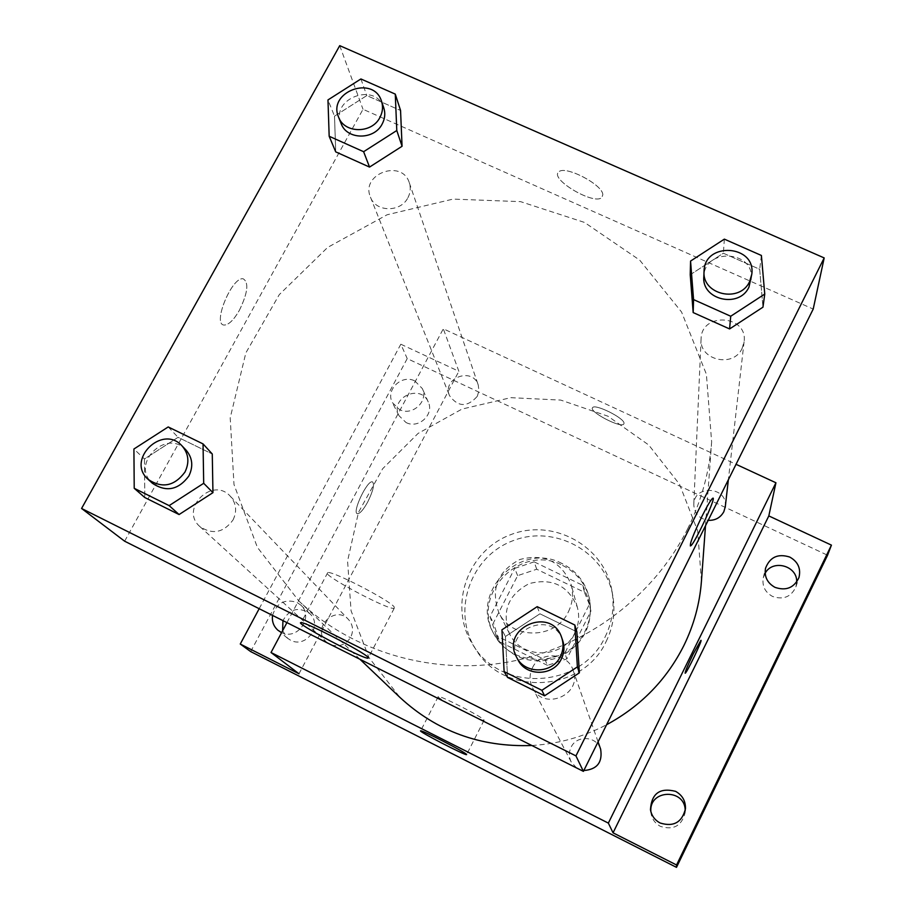 <?xml version="1.0" encoding="UTF-8"?>
<svg xmlns="http://www.w3.org/2000/svg" width="913" height="913" viewBox="0 0 913 913"><rect width="100%" height="100%" fill="white"/><g stroke="black" fill="none" stroke-linecap="round" stroke-linejoin="round"><path stroke-width="0.68" stroke-dasharray="4.57 3.42" d="M568.365 611.858C572.656 603.082 573.592 594.021 571.161 584.685C561.586 561.609 544.502 553.21 519.919 559.486C497.471 571.333 490.441 589.022 498.829 612.555C511.234 640.104 555.72 639.751 568.365 611.858M574.779 632.971C578.808 624.709 579.675 616.184 577.381 607.385C568.377 585.644 552.319 577.712 529.209 583.601C508.119 594.74 501.534 611.402 509.454 633.565C521.14 659.506 562.922 659.22 574.779 632.971M547.515 665.383L499.639 641.805L493.431 622.871L517.648 575.647L536.73 569.233L584.457 592.297L589.924 605.741L590.894 611.162L566.825 658.901L547.515 665.383L545.095 659.768L496.318 635.768L499.639 641.805M536.73 569.233L534.139 561.86L582.756 585.336L584.457 592.297M590.894 611.162L589.307 604.532L564.782 653.16L566.825 658.901M589.307 604.532L588.337 599.019L582.756 585.336M534.139 561.86L514.692 568.4L517.648 575.647M496.318 635.768L490.007 616.492L514.692 568.4M545.095 659.768L564.782 653.16M562.545 565.398C576.605 572.531 585.598 583.704 589.536 598.917C593.484 625.976 582.905 645.617 557.82 657.828C531.012 665.623 509.99 658.159 494.755 635.437C469.807 594.865 520.695 542.687 562.545 565.398M562.02 563.526C519.965 540.724 468.837 593.142 493.899 633.896C511.348 668.978 568.662 667.506 585.016 631.305C590.38 620.338 591.75 608.96 589.136 597.193C585.176 581.912 576.137 570.693 562.02 563.526M490.007 616.492L493.431 622.871M606.106 641.588C613.148 627.197 615.419 612.201 612.931 596.6C605.878 551.943 554.83 523.982 512.718 540.816C470.206 556.599 451.125 611.584 475.867 649.417C503.485 697.018 583.133 692.499 606.106 641.588M605.114 636.943C612.258 622.346 614.563 607.145 612.041 591.327C604.897 546.042 553.107 517.728 510.401 534.79C467.273 550.801 447.895 606.552 472.98 644.92C500.986 693.172 581.798 688.585 605.114 636.943M282.619 630.723L287.549 638.244L290.471 640.15C306.026 648.938 323.191 625.12 309.69 613.547C298.608 606.403 289.683 608.766 282.939 620.623M650.855 811.589L651.049 813.449C652.122 819.269 655.26 823.583 660.476 826.391C673.611 830.442 681.84 825.82 685.161 812.524L685.207 810.653M765.14 573.227L763.291 577.792C761.944 586.032 765.037 592.252 772.546 596.451C783.365 600.092 791.149 596.908 795.896 586.899L796.684 582.026M406.034 422.525C418.496 429.201 434.497 414.399 428.254 402.005C420.745 383.152 389.235 397.988 399.049 415.769L406.034 422.525M250.687 651.597L407.221 358.592L827.566 555.23M259.178 608.709L400.83 344.212L407.221 358.592M400.83 344.212L458.862 371.294L443.319 328.794L736.049 464.306M624.035 423.244C624.389 418.051 594.865 403.42 592.583 407.643C588.383 411.478 621.125 428.654 623.819 424.031L624.035 423.244C624.378 418.063 594.865 403.432 592.583 407.655C588.371 411.478 621.114 428.665 623.819 424.043L624.024 423.255M272.531 615.408C276.582 602.968 284.708 598.631 296.93 602.397L300.731 605.057C314.266 616.629 297.592 640.732 281.626 632.583M414.81 380.938L422.342 388.584C428.711 401.252 412.322 416.396 399.563 409.583L392.43 402.679C385.206 389.999 401.72 373.988 414.81 380.938M298.996 673.771L458.862 371.294M701.435 581.227L697.658 530.875L679.489 484.187L648.698 444.962L607.978 416.214L560.742 400.088L510.755 397.68L461.955 409.092L418.12 433.39L382.673 468.711L358.478 512.376L347.579 561.004L351.071 610.763L368.943 657.554L399.94 697.418M531.834 745.499C558.208 743.935 583.122 737.008 606.597 724.717M286.922 622.632L443.319 328.794M331.362 644.92C339.613 647.134 346.073 644.544 350.74 637.148C353.742 630.621 352.977 624.72 348.435 619.436C335.003 604.372 310.979 628.806 326.386 641.93L328.178 643.323M725.276 506.829C728.266 486.709 693.96 484.118 693.789 504.41C694.245 513.38 699.05 518.687 708.191 520.33M477.294 396.31L478.937 390.718L478.241 385.012C472.694 366.581 441.744 378.016 449.504 395.626C458.098 407.232 467.365 407.46 477.294 396.31M576.628 767.97L571.196 761.956C568.822 757.082 568.776 752.186 571.07 747.279C576.617 734.782 596.703 736.049 600.64 749.185M583.818 770.526L579.972 769.648M367.745 501.922C373.177 490.829 374.752 484.141 372.458 481.859C367.346 479.61 351.585 513.015 357.417 513.722C359.939 513.734 363.385 509.796 367.745 501.922C373.189 490.829 374.764 484.141 372.47 481.87C367.357 479.622 351.596 513.015 357.428 513.722C359.95 513.734 363.385 509.808 367.756 501.922M685.138 673.189C685.127 671.557 687.831 665.132 693.241 653.913L700.979 640.321M483.981 719.935L484.05 720.311C482.692 722.046 434.725 697.19 438.263 696.585C439.256 694.907 482.361 716.922 483.981 719.935M687.626 528.878C701.367 501.089 709.367 472.089 711.638 441.903L706.4 374.273L681.566 312.018L639.671 260.091L584.48 222.418L520.581 201.647L453.053 199.102L387.066 214.783L327.619 247.434L279.264 294.648L245.837 352.932L230.202 417.903L233.99 484.506L257.363 547.332L298.871 600.982C352.395 651.916 432.522 675.711 509.055 661.868C585.518 647.728 653.731 596.623 687.626 528.878M532.45 667.78C540.142 650.729 567.715 652.35 573.079 670.233C582.836 694.61 543.634 711.615 532.541 687.797C529.3 681.155 529.266 674.479 532.45 667.78M407.917 197.71C410.473 192.803 410.93 187.827 409.309 182.783C402.04 158.554 360.236 174.029 370.461 197.151C375.631 212.261 400.636 212.661 407.917 197.71M742.109 348.412L744.084 341.793C748.089 314.848 701.287 311.767 701.081 338.883C699.016 360.19 733.356 368.247 742.109 348.412M233.032 519.976C237.232 511.177 236.296 503.234 230.247 496.181C212.33 476.061 179.29 509.043 199.901 526.584C212.524 534.95 223.571 532.747 233.032 519.976M124.636 541.204L363.009 109.286L813.209 309.073M339.727 45.65L363.009 109.286M602.808 194.766C603.094 184.768 564.873 164.911 558.779 171.895C549.124 178.971 594.534 205.756 601.895 197.402L602.808 194.766C603.082 184.78 564.862 164.922 558.779 171.906C549.124 178.971 594.534 205.767 601.884 197.413L602.797 194.777M144.459 458.977L144.813 497.539L144.459 458.977L178.069 437.316L212.273 454.001L178.069 437.316L144.459 458.977L133.914 449.013M690.228 274.745L723.358 253.221L759.673 269.278L762.96 307.179L759.673 269.278L723.358 253.221L690.228 274.745M334.512 116.156L335.722 151.878L334.512 116.156L366.809 95.568L400.556 110.484L366.809 95.568L334.512 116.156L327.972 99.928M505.425 636.487L507.571 677.446L505.425 636.487L539.937 613.798L576.856 631.807L539.937 613.798L505.425 636.487L501.945 629.81M239.377 310.306C247.777 292.936 249.044 282.437 243.178 278.807C231.913 276.377 212.056 324.663 224.096 325.051C228.592 325.039 233.694 320.121 239.377 310.306C247.788 292.947 249.055 282.437 243.189 278.807C231.925 276.377 212.067 324.663 224.096 325.051C228.604 325.039 233.705 320.132 239.389 310.317M690.319 545.894C689.931 543.03 693.846 533.112 702.051 516.119C707.324 505.665 710.862 499.719 712.654 498.27L712.985 498.213M394.222 607.008L394.199 608.32C388.424 610.569 318.397 572.942 327.756 572.577C332.572 570.716 390.353 600.651 394.222 607.008M562.602 640.23C552.559 608.492 501.602 630.552 517.842 659.62M537.175 606.666L539.937 613.798M185.944 449.972C166.394 428.026 129.943 464.158 152.448 483.308M168.209 426.942L178.069 437.316M751.148 279.812C755.53 250.367 704.037 247.161 703.82 276.765M724.351 239.138L723.358 253.221M761.396 255.457L759.673 269.278M383.757 107.791C375.882 81.508 330.05 98.478 341.142 123.563M360.909 78.963L366.809 95.568M577.381 607.385L571.161 584.685M509.454 633.565L498.829 612.555M493.899 633.896L494.755 635.437M589.136 597.193L589.536 598.917M495.725 634.718L499.046 640.766M588.337 599.019L589.924 605.741M472.98 644.92L475.867 649.417M612.041 591.327L612.931 596.6M428.254 402.005L422.342 388.584M399.049 415.769L392.43 402.679M795.896 586.899L798.955 577.575M763.291 577.792L765.528 568.251M685.161 812.524L685.458 808.781M651.049 813.449L650.467 809.728M309.69 613.547L300.731 605.057M287.549 638.244L278.031 630.335M438.263 696.585L420.642 730.845M484.05 720.311L466.634 754.537M298.871 600.982L359.939 659.254M711.638 441.903L705.498 525.762M598.072 741.847L573.079 670.233M571.196 761.956L532.541 687.797M370.461 197.151L449.504 395.626M409.309 182.783L478.241 385.012M701.081 338.883L693.789 504.41M744.084 341.793L728.357 479.77M199.901 526.584L326.386 641.93M230.247 496.181L348.435 619.436M327.756 572.577L301.176 622.643M394.199 608.32L368.384 657.691"/><path stroke-width="1.37" d="M282.939 620.623L282.619 630.723M685.207 810.653C685.321 788.239 648.972 789.266 650.855 811.589M796.684 582.026C797.585 565.786 772.786 558.916 765.14 573.227M736.049 464.306L775.936 482.772L768.814 515.913L831.423 545.129L827.566 555.23L676.487 867.35L250.687 651.597L240.256 644.03L259.178 608.709M789.791 557.078C798.042 561.769 801.1 568.594 798.955 577.575C794.093 587.824 786.116 591.088 775.023 587.367C767.319 583.065 764.158 576.696 765.528 568.251C769.887 557.056 777.979 553.335 789.791 557.078M675.574 791.343C682.376 795.166 685.674 800.975 685.458 808.781C682.045 822.408 673.6 827.155 660.133 823.001C654.781 820.125 651.562 815.697 650.467 809.728C651.46 793.523 659.837 787.394 675.574 791.343M768.814 515.913L613.045 832.827L676.556 864.988L676.487 867.35M831.423 545.129L676.556 864.988M775.936 482.772L608.355 823.104L613.045 832.827M608.355 823.104L271.024 652.51L298.996 673.771L240.256 644.03M466.475 754.332L466.589 754.629C465.527 755.77 417.401 730.856 420.642 730.845C421.361 729.692 464.591 751.844 466.475 754.332M281.626 632.583L278.031 630.335C273.592 626.398 271.766 621.422 272.531 615.408M606.597 724.717C640.846 706.183 666.604 679.786 683.871 645.537C693.891 625.063 699.746 603.63 701.435 581.227L705.498 525.762M359.939 659.254L399.94 697.418C436.631 731.313 480.592 747.336 531.834 745.499M271.024 652.51L286.922 622.632M328.178 643.323L331.362 644.92M708.191 520.33C715.244 520.604 720.448 517.739 723.815 511.759L725.276 506.829L728.357 479.77M598.072 741.847L600.64 749.185C602.706 762.355 597.102 769.476 583.818 770.526M579.972 769.648L576.628 767.97M693.252 653.925L700.922 640.321C703.01 639.157 686.53 673.6 685.195 673.201C685.001 671.888 687.683 665.463 693.252 653.925M700.979 640.321C702.508 640.23 686.462 673.634 685.184 673.189L685.138 673.189M813.209 309.073L583.407 771.371L124.636 541.204L81.577 508.473L339.727 45.65L824.188 257.923L813.209 309.073M212.273 454.001L212.946 492.655L179.085 514.544L144.813 497.539L179.085 514.544L212.946 492.655L212.273 454.001L203.051 443.912L203.69 483.297L169.145 505.619L134.222 488.307L133.914 449.013L168.209 426.942L203.051 443.912M764.752 294.054L762.96 307.179L729.59 328.942L693.172 312.566L690.228 274.745L690.559 261.072L724.351 239.138L761.396 255.457L764.752 294.054L730.72 316.24L693.56 299.59L690.559 261.072M824.188 257.923L575.943 755.896L81.577 508.473M400.556 110.484L402.062 146.274L369.537 167.079L335.722 151.878L369.537 167.079L402.062 146.274L400.556 110.484L395.272 94.107L396.79 130.513L363.625 151.706L329.171 136.265L327.972 99.928L360.909 78.963L395.272 94.107M576.856 631.807L579.356 672.847L544.582 695.797L507.571 677.446L544.582 695.797L579.356 672.847L576.856 631.807L574.836 625.017L577.381 666.878L541.877 690.296L504.113 671.591L501.945 629.81L537.175 606.666L574.836 625.017M575.943 755.896L583.407 771.371M367.973 657.2L368.122 658.205C362.986 659.186 292.445 621.753 301.176 622.643C305.456 621.833 363.534 651.882 367.973 657.2M702.063 516.13C707.335 505.665 710.873 499.719 712.665 498.281C717.492 494.823 694.257 544.878 690.605 545.871C689.452 544.308 693.275 534.402 702.063 516.13M712.985 498.213C715.929 498.395 693.971 545.061 690.593 545.86L690.319 545.894M516.541 657.109L517.842 659.62C525.854 676.773 553.449 676.419 561.335 658.992C564.291 652.875 564.713 646.621 562.602 640.23L561.678 637.559C551.543 605.57 500.164 627.813 516.541 657.109C524.61 674.41 552.445 674.045 560.399 656.47C563.378 650.307 563.8 643.996 561.678 637.559M577.381 666.878L579.356 672.847M541.877 690.296L544.582 695.797M504.113 671.591L507.571 677.446M148.237 479.462L152.448 483.308C166.257 492.438 178.389 489.996 188.865 476.004C193.51 466.36 192.54 457.687 185.944 449.972L182.018 445.875C162.32 423.758 125.572 460.175 148.237 479.462C162.149 488.66 174.383 486.207 184.94 472.101C189.642 462.389 188.66 453.635 182.018 445.875M203.69 483.297L212.946 492.655M169.145 505.619L179.085 514.544M134.222 488.307L144.813 497.539M704.06 271.252L703.82 276.765C701.538 300.046 739.359 308.742 748.98 287.036L751.776 274.311C756.181 244.65 704.277 241.431 704.06 271.252C701.766 294.705 739.884 303.458 749.596 281.592L751.776 274.311M762.96 307.179L729.59 328.942L693.172 312.566L690.228 274.745M730.72 316.24L729.59 328.942M693.56 299.59L693.172 312.566M338.552 117.058L341.142 123.563C346.746 139.963 374.147 140.294 382.17 124.02C384.989 118.679 385.514 113.269 383.757 107.791L381.497 101.16C373.565 74.706 327.379 91.802 338.552 117.058C344.19 133.56 371.808 133.903 379.888 117.503C382.73 112.116 383.266 106.673 381.497 101.16M396.79 130.513L402.062 146.274M363.625 151.706L369.537 167.079M329.171 136.265L335.722 151.878"/></g></svg>
